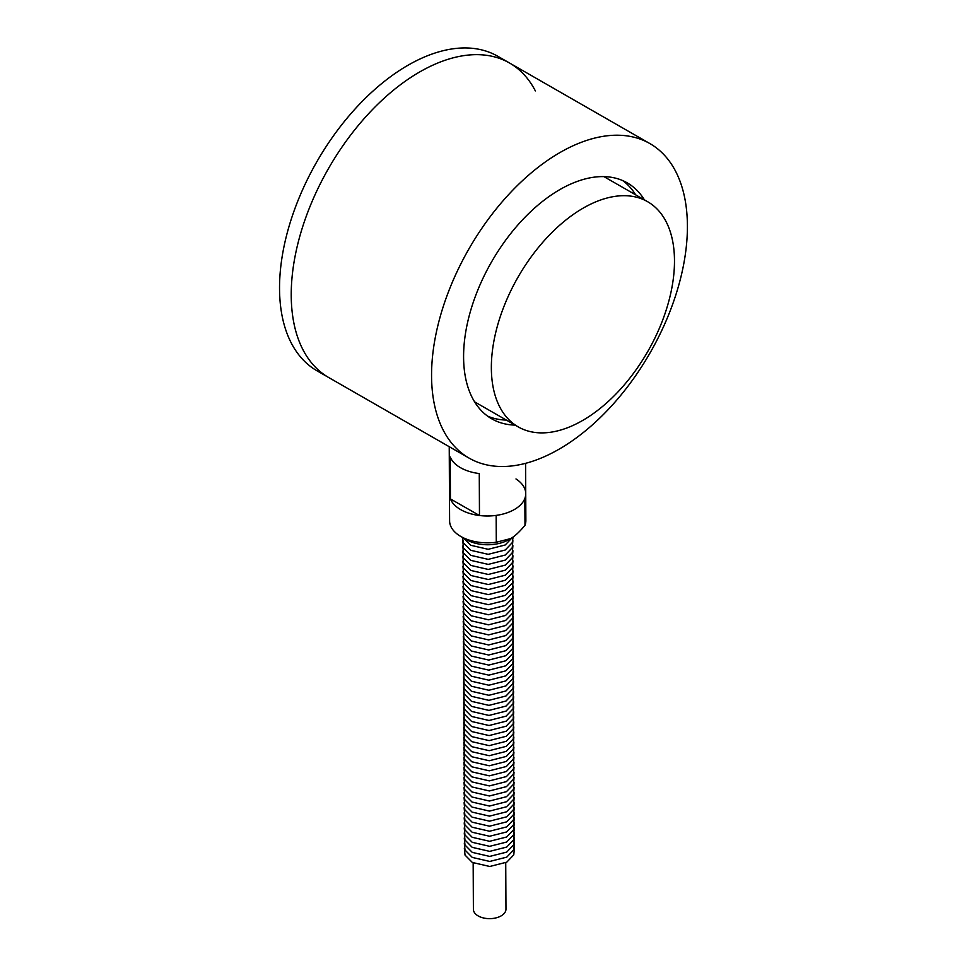 <?xml version="1.0" encoding="UTF-8"?>
<svg xmlns="http://www.w3.org/2000/svg" width="967" height="967" viewBox="0 0 967 967"><rect width="100%" height="100%" fill="white"/><g stroke="black" fill="none" stroke-linecap="round" stroke-linejoin="round"><path stroke-width="1.45" d="M469.213 458.177A181.397 104.424 119.9 0 0 608.884 408.823A181.397 104.424 119.9 0 0 687.404 225.734A181.397 104.424 119.9 0 0 649.824 143.539A181.397 104.424 119.9 0 0 468.947 248.87A181.397 104.424 119.9 0 0 469.213 458.177L317.188 370.917A181.397 104.424 -60.1 0 1 316.922 161.61A181.397 104.424 -60.1 0 1 497.787 56.267L509.488 62.976A181.397 104.424 119.9 0 0 328.611 168.318A181.397 104.424 119.9 0 0 328.877 377.626A181.397 104.424 -60.1 0 1 328.611 168.318A181.397 104.424 -60.1 0 1 509.488 62.976A181.397 104.424 -60.1 0 1 535.355 90.91M674.482 260.812A129.868 74.761 -60.1 0 1 618.143 391.72A129.868 74.761 -60.1 0 1 518.276 426.918A129.868 74.761 -60.1 0 1 491.357 367.774A129.868 74.761 -60.1 0 1 547.697 236.867A129.868 74.761 -60.1 0 1 647.576 201.668A129.868 74.761 -60.1 0 1 674.482 260.812M487.537 416.088A136.045 78.315 119.9 0 0 506.345 420.077M635.645 194.814A136.045 78.315 119.9 0 0 622.712 180.599M515.109 425.105A136.045 78.315 -60.1 0 1 491.78 418.844A136.045 78.315 -60.1 0 1 463.592 357.198A136.045 78.315 -60.1 0 1 522.482 219.884A136.045 78.315 -60.1 0 1 627.245 182.86A136.045 78.315 -60.1 0 1 644.409 199.855M461.09 536.625L466.88 539.888A29.892 17.358 -0.3 0 0 508.775 539.683L510.661 538.595L496.289 542.245A38.136 22.144 179.7 0 1 461.09 536.625A38.136 22.144 179.7 0 1 449.607 520.887L449.462 494.04A38.136 22.144 179.7 0 1 450.344 489.254M515.979 478.955A38.136 22.144 179.7 0 1 525.734 493.653L525.867 520.5A38.136 22.144 179.7 0 1 524.996 525.286C519.605 531.814 514.831 536.25 510.661 538.595M496.289 542.245L496.156 515.399A38.136 22.144 179.7 0 1 449.462 494.04A38.136 22.144 -0.3 0 0 450.441 498.936L450.223 456.98A38.136 22.144 -0.3 0 0 479.269 473.552L479.475 515.508A38.136 22.144 -0.3 0 0 525.734 493.653A38.136 22.144 179.7 0 1 524.863 498.44L524.996 525.286M479.475 515.508L450.441 498.936M473.165 862.915L473.395 909.27A16.282 9.452 -0.3 0 0 489.725 918.65A16.282 9.452 -0.3 0 0 505.971 909.113L505.729 862.745M647.576 201.668L603.916 176.61M518.276 426.918L474.616 401.861M509.488 62.976L649.824 143.539M525.734 493.653L525.589 463.362M449.462 494.04L449.232 446.706M464.317 848.071L465.03 855.082L472.331 862.455L489.761 866.48L506.793 862.153L513.779 854.84L514.432 847.817M464.293 843.031L465.006 850.041L472.307 857.427L489.737 861.44L506.768 857.125L513.755 849.8L514.408 842.777M464.269 838.002L464.982 845.013L472.283 852.386L489.713 856.411L506.744 852.084L513.731 844.771L514.371 837.748M464.245 832.962L464.958 839.972L472.259 847.358L489.689 851.371L506.72 847.056L513.707 839.731L514.347 832.708M464.22 827.933L464.934 834.944L472.234 842.317L489.665 846.33L506.696 842.015L513.682 834.702L514.323 827.679M464.196 822.893L464.909 829.904L472.198 837.289L489.64 841.302L506.672 836.987L513.658 829.662L514.299 822.639M464.172 817.864L464.885 824.875L472.174 832.249L489.616 836.262L506.648 831.946L513.634 824.633L514.275 817.611M464.148 812.824L464.861 819.835L472.15 827.22L489.58 831.233L506.611 826.918L513.61 819.593L514.251 812.57M464.124 807.796L464.837 814.806L472.126 822.18L489.556 826.193L506.587 821.877L513.586 814.565L514.226 807.542M464.1 802.755L464.813 809.766L472.101 817.151L489.532 821.164L506.563 816.849L513.562 809.524L514.202 802.501M464.075 797.727L464.776 804.737L472.077 812.111L489.507 816.124L506.539 811.809L513.525 804.496L514.178 797.473M464.039 792.686L464.752 799.697L472.053 807.082L489.483 811.095L506.515 806.78L513.501 799.455L514.154 792.432M464.015 787.658L464.728 794.669L472.029 802.042L489.459 806.055L506.49 801.74L513.477 794.427L514.13 787.404M463.991 782.617L464.704 789.628L472.005 797.013L489.435 801.027L506.466 796.711L513.453 789.386L514.106 782.363M463.967 777.577L464.68 784.6L471.981 791.973L489.411 795.986L506.442 791.671L513.429 784.358L514.069 777.335M463.942 772.548L464.656 779.559L471.956 786.945L489.387 790.958L506.418 786.642L513.404 779.317L514.045 772.295M463.918 767.508L464.631 774.531L471.932 781.904L489.362 785.917L506.394 781.602L513.38 774.289L514.021 767.266M463.894 762.479L464.607 769.49L471.896 776.876L489.338 780.889L506.37 776.574L513.356 769.248L513.997 762.226M463.87 757.439L464.583 764.462L471.872 771.835L489.314 775.848L506.333 771.533L513.332 764.22L513.973 757.197M463.846 752.411L464.559 759.421L471.848 766.807L489.278 770.82L506.309 766.505L513.308 759.18L513.948 752.157M463.822 747.37L464.535 754.393L471.823 761.766L489.254 765.779L506.285 761.464L513.284 754.151L513.924 747.128M463.797 742.342L464.498 749.352L471.799 756.738L489.229 760.751L506.261 756.436L513.259 749.111L513.9 742.088M463.761 737.301L464.474 744.324L471.775 751.697L489.205 755.711L506.237 751.395L513.223 744.082L513.876 737.059M463.737 732.273L464.45 739.284L471.751 746.669L489.181 750.682L506.212 746.367L513.199 739.042L513.852 732.019M463.713 727.232L464.426 734.255L471.727 741.629L489.157 745.642L506.188 741.326L513.175 734.013L513.828 726.991M463.689 722.204L464.402 729.215L471.703 736.6L489.133 740.613L506.164 736.298L513.151 728.973L513.803 721.95M463.664 717.163L464.378 724.174L471.678 731.56L489.109 735.573L506.14 731.257L513.126 723.945L513.767 716.922M463.64 712.135L464.353 719.146L471.654 726.531L489.084 730.544L506.116 726.229L513.102 718.904L513.743 711.881M463.616 707.095L464.329 714.105L471.63 721.491L489.06 725.504L506.092 721.189L513.078 713.876L513.719 706.853M463.592 702.066L464.305 709.077L471.594 716.462L489.036 720.475L506.067 716.16L513.054 708.835L513.695 701.812M463.568 697.026L464.281 704.036L471.57 711.422L489.012 715.435L506.031 711.12L513.03 703.807L513.67 696.784M463.544 691.997L464.257 699.008L471.545 706.394L488.976 710.407L506.007 706.091L513.006 698.766L513.646 691.743M463.519 686.957L464.233 693.968L471.521 701.353L488.951 705.366L505.983 701.051L512.981 693.738L513.622 686.715M463.495 681.928L464.196 688.939L471.497 696.325L488.927 700.338L505.959 696.01L512.957 688.697L513.598 681.675M463.459 676.888L464.172 683.899L471.473 691.284L488.903 695.297L505.934 690.982L512.921 683.669L513.574 676.646M463.435 671.86L464.148 678.87L471.449 686.256L488.879 690.269L505.91 685.941L512.897 678.629L513.55 671.606M463.411 666.819L464.124 673.83L471.425 681.215L488.855 685.228L505.886 680.913L512.873 673.6L513.525 666.577M463.386 661.791L464.1 668.801L471.4 676.187L488.831 680.2L505.862 675.873L512.848 668.56L513.489 661.537M463.362 656.75L464.075 663.761L471.376 671.146L488.806 675.159L505.838 670.844L512.824 663.531L513.465 656.508M463.338 651.722L464.051 658.732L471.352 666.118L488.782 670.131L505.814 665.804L512.8 658.491L513.441 651.468M463.314 646.681L464.027 653.692L471.316 661.077L488.758 665.091L505.789 660.775L512.776 653.462L513.417 646.439M463.29 641.653L464.003 648.664L471.292 656.049L488.734 660.062L505.753 655.735L512.752 648.422L513.392 641.399M463.266 636.612L463.979 643.623L471.267 651.009L488.698 655.022L505.729 650.706L512.728 643.393L513.368 636.371M463.241 631.584L463.955 638.595L471.243 645.98L488.673 649.993L505.705 645.666L512.703 638.353L513.344 631.33M463.217 626.543L463.918 633.554L471.219 640.94L488.649 644.953L505.681 640.638L512.679 633.325L513.32 626.302M463.193 621.515L463.894 628.526L471.195 635.911L488.625 639.924L505.656 635.597L512.643 628.284L513.296 621.261M463.157 616.475L463.87 623.485L471.171 630.871L488.601 634.884L505.632 630.569L512.619 623.256L513.272 616.233M463.133 611.446L463.846 618.457L471.147 625.842L488.577 629.855L505.608 625.528L512.595 618.215L513.247 611.192M463.108 606.406L463.822 613.416L471.122 620.802L488.553 624.815L505.584 620.5L512.57 613.187L513.223 606.164M463.084 601.377L463.797 608.388L471.098 615.774L488.528 619.787L505.56 615.459L512.546 608.146L513.187 601.123M463.06 596.337L463.773 603.348L471.074 610.733L488.504 614.746L505.536 610.431L512.522 603.118L513.163 596.095M463.036 591.308L463.749 598.319L471.05 605.705L488.48 609.718L505.511 605.39L512.498 598.077L513.139 591.055M463.012 586.268L463.725 593.279L471.014 600.664L488.456 604.677L505.487 600.362L512.474 593.049L513.114 586.014M462.988 581.24L463.701 588.25L470.989 595.636L488.432 599.649L505.451 595.321L512.45 588.009L513.09 580.986M462.963 576.199L463.677 583.21L470.965 590.595L488.395 594.608L505.427 590.293L512.425 582.98L513.066 575.945M462.939 571.171L463.652 578.181L470.941 585.567L488.371 589.58L505.403 585.253L512.401 577.94L513.042 570.917M462.915 566.13L463.616 573.141L470.917 580.526L488.347 584.539L505.378 580.224L512.377 572.911L513.018 565.876M462.879 561.102L463.592 568.112L470.893 575.498L488.323 579.511L505.354 575.184L512.341 567.871L512.993 560.848M462.855 556.061L463.568 563.072L470.869 570.457L488.299 574.471L505.33 570.155L512.317 562.842L512.969 555.807M462.83 551.033L463.544 558.044L470.844 565.429L488.275 569.442L505.306 565.115L512.292 557.802L512.945 550.779M462.806 545.992L463.519 553.003L470.82 560.389L488.25 564.402L505.282 560.086L512.268 552.773L512.909 545.739M462.782 540.964L463.495 547.975L470.796 555.36L488.226 559.373L505.257 555.046L512.244 547.733L512.885 540.71M462.516 537.434L463.471 542.934L470.772 550.32L488.202 554.333L505.233 550.018L512.22 542.705L513.102 536.999M463.483 537.978L470.736 545.291L488.178 549.304L505.209 544.977L512.22 537.616"/></g></svg>
